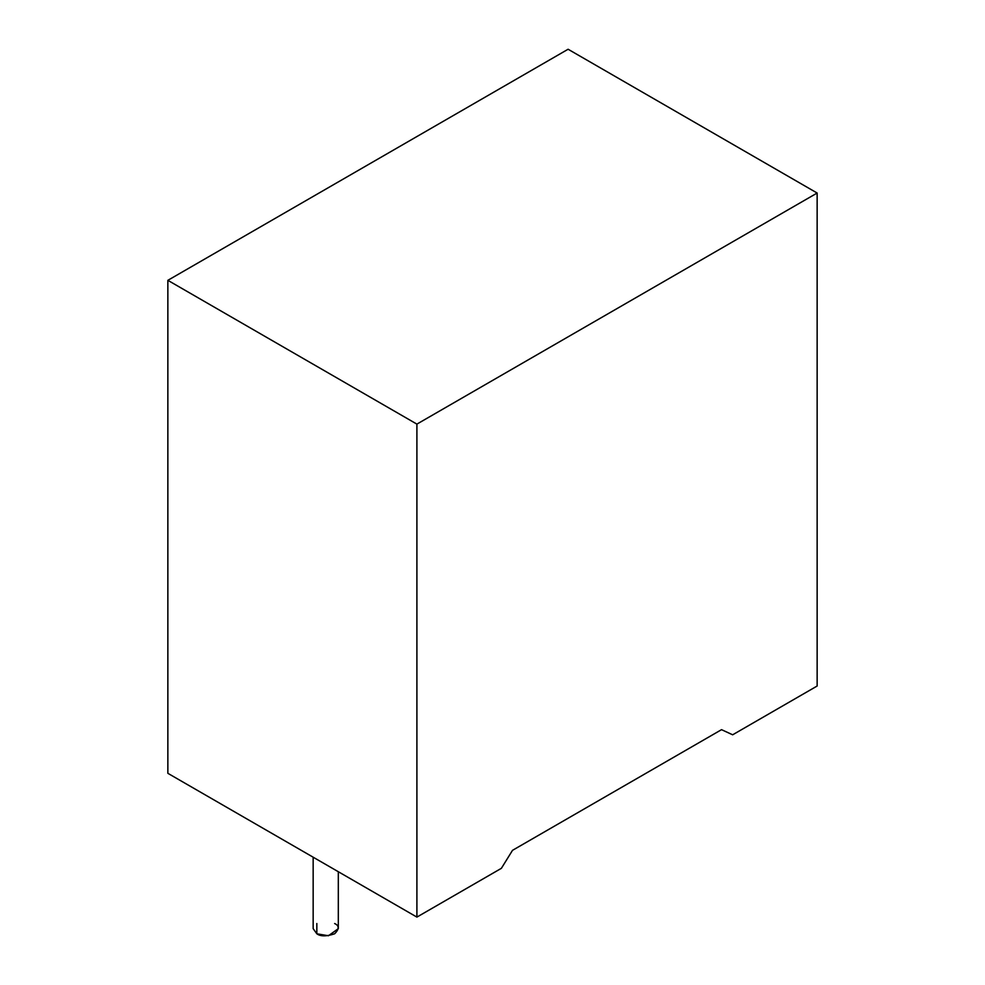 <?xml version="1.0" encoding="UTF-8"?>
<svg xmlns="http://www.w3.org/2000/svg" width="985" height="985" viewBox="0 0 985 985"><rect width="100%" height="100%" fill="white"/><g stroke="black" fill="none" stroke-linecap="round" stroke-linejoin="round"><path stroke-width="1.48" d="M313.156 857.209L313.156 928.658L316.838 933.792L328.424 935.75L338.311 928.658L338.311 871.725M334.629 923.524C339.333 925.654 339.333 929.077 334.629 933.792C326.466 936.513 320.531 936.513 316.838 933.792L316.838 923.524M501.39 868.314L416.901 917.097L167.856 773.311L167.856 280.331L568.099 49.25L817.144 193.035L416.901 424.116L416.901 917.097L501.39 868.314L512.508 850.338L721.537 729.663L732.655 734.798L817.144 686.016L817.144 193.035L817.144 686.016L732.655 734.798L721.537 729.663L512.508 850.338L501.39 868.314M416.901 917.097L416.901 424.116L167.856 280.331L167.856 773.311L416.901 917.097M416.901 424.116L817.144 193.035L568.099 49.25L167.856 280.331L416.901 424.116"/></g></svg>
